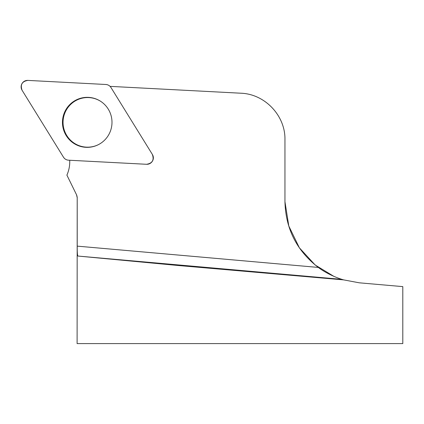<?xml version="1.0" encoding="UTF-8"?>
<svg xmlns="http://www.w3.org/2000/svg" width="424" height="424" viewBox="0 0 424 424"><rect width="100%" height="100%" fill="white"/><g stroke="black" fill="none" stroke-linecap="round" stroke-linejoin="round"><path stroke-width="0.64" d="M152.338 161.268L152.439 161.099A6.111 6.053 -87 0 0 152.751 155.163L152.667 154.988A6.461 6.402 -87 0 0 152.349 154.405L110.977 87.519A6.461 6.402 -87 0 0 105.883 84.493L27.862 80.401A6.461 6.402 -87 0 0 22.096 90.285L63.462 157.172A6.461 6.402 -87 0 0 68.555 160.198L146.582 164.289A6.461 6.402 -87 0 0 152.667 154.988M66.897 175.117L76.712 195.141L66.897 175.117A32.569 32.251 -87 0 0 69.722 160.261M76.712 195.141L77.21 197.282L77.221 246.132C77.184 252.132 77.412 255.439 77.915 256.048L177.995 265.488L343.641 279.882L359.282 282.813L402.8 286.619L402.8 343.599L77.104 343.599L77.21 197.282M343.641 279.882L341.983 279.379C336.741 277.853 325.955 273.3 318.329 267.433C296.789 250.807 285.665 228.896 284.954 201.697L284.954 139.57C285.41 115.646 264.883 94.017 240.97 93.222L110.494 86.385A32.569 32.251 -87 0 1 110.24 86.544M333.821 276.331L315.186 265.011L299.376 247.812L288.802 226.019L284.954 201.697M100.806 101.421A24.809 24.566 -87 0 0 63.049 122.366A24.809 24.566 -87 0 0 98.543 144.573M65.89 109.662A25.005 24.767 -87 0 0 98.389 144.653A25.005 24.767 -87 0 0 100.663 101.325A25.005 24.767 -87 0 0 65.89 109.662M63.452 157.15C64.671 159.011 66.377 160.028 68.577 160.198L146.572 164.289C152.402 163.314 154.325 160.018 152.343 154.4L110.987 87.535C109.774 85.68 108.062 84.662 105.862 84.493L27.867 80.401C22.037 81.376 20.114 84.673 22.096 90.291L63.452 157.15M77.221 246.132L318.329 267.433M77.915 256.048L341.983 279.379M76.612 195.141L77.104 197.282"/></g></svg>

